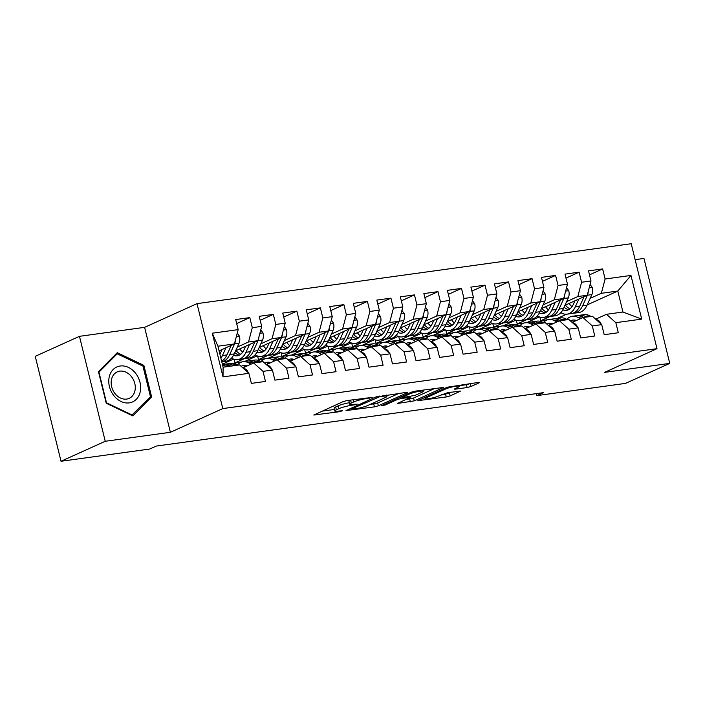 <?xml version="1.0" encoding="UTF-8"?>
<svg xmlns="http://www.w3.org/2000/svg" width="705" height="705" viewBox="0 0 705 705"><rect width="100%" height="100%" fill="white"/><g stroke="black" fill="none" stroke-linecap="round" stroke-linejoin="round"><path stroke-width="1.06" d="M372.178 397.426L347.151 400.528L343.238 401.577L313.804 415.033L339.537 411.685L342.63 410.689L338.611 411.103A9.262 1.287 166.2 0 1 334.76 410.989A9.262 1.287 166.2 0 1 336.373 409.799L338.779 408.706A9.262 1.287 166.2 0 1 351.31 405.357L357.224 404.185L353.566 404.344A9.262 1.287 166.2 0 1 349.706 404.221A9.262 1.287 166.2 0 1 351.319 403.031L353.725 401.947A9.262 1.287 166.2 0 1 366.256 398.598L372.178 397.426M467.08 387.538L470.993 386.499L479.109 382.824L479.611 382.454L478.404 382.418L447.243 387.221L417.818 400.678L446.265 396.959L450.178 395.91L460.488 391.108L447.622 392.676L438.845 395.919A7.746 1.075 166.2 0 1 430.535 398.351A7.746 1.075 166.2 0 1 425.15 398.625A7.746 1.075 166.2 0 1 426.49 397.629L445.534 389.01A7.746 1.075 166.2 0 1 453.844 386.587A7.746 1.075 166.2 0 1 459.237 386.314A7.746 1.075 166.2 0 1 457.889 387.309L454.214 389.116L455.421 389.151L467.08 387.538L466.384 384.71L470.693 383.485M543.414 392.65L156.254 446.071L149.707 449.041L61.027 461.273L105.239 441.277L170.39 432.288L222.789 408.583L656.99 348.675L604.599 372.372L669.75 363.383L625.538 383.379L536.866 395.62L543.414 392.65M407.305 392.729L407.807 392.359L406.6 392.324L375.448 397.126L346.014 410.583L374.461 406.864L378.373 405.816L407.305 392.729L407.19 392.262M415.263 391.134L443.709 387.406L414.276 400.863L397.497 403.48L410.239 397.435L401.295 398.466L397.382 399.506L385.168 405.031L381.581 405.736L411.35 392.174L415.263 391.134M222.789 408.583L197.012 303.644L631.213 243.727L656.99 348.675M223.027 376.884L212.293 333.201L238.167 329.632L234.404 343.943L217.942 346.208L223.097 367.199L223.027 376.884L248.9 373.315L251.368 383.379L265.485 381.431L263.009 371.368L272.421 370.063L274.888 380.136L289.006 378.188L286.53 368.116L295.941 366.82L298.409 376.893L312.526 374.945L310.05 364.873L319.462 363.577L321.938 373.641L336.047 371.694L333.571 361.63L342.982 360.325L345.459 370.398L359.568 368.451L357.091 358.378L366.503 357.082L368.979 367.155L383.088 365.208L380.621 355.135L390.024 353.839L392.5 363.903L406.609 361.965L404.141 351.892L413.544 350.596L416.02 360.66L430.129 358.713L427.662 348.649L437.065 347.345L439.541 357.417L453.65 355.47L451.182 345.397L460.585 344.102L463.062 354.174L477.179 352.227L474.703 342.154L484.115 340.859L486.582 350.923L500.7 348.975L498.224 338.911L507.635 337.607L510.103 347.68L524.22 345.732L521.744 335.668L531.156 334.364L533.623 344.437L547.741 342.489L545.265 332.416L554.676 331.121L557.153 341.194L571.261 339.246L568.785 329.173L578.197 327.878L580.673 337.942L594.782 335.994L592.306 325.93L601.717 324.626L604.194 334.699L618.303 332.751L615.835 322.679L606.494 314.298L622.956 312.024L617.8 291.042L601.339 293.306L590.147 298.374M236.677 323.551L249.808 317.611L235.69 319.559L238.167 329.632M249.808 317.611L252.284 327.684L261.687 326.389L257.924 340.691L235.637 350.773M260.198 320.308L273.329 314.368L259.22 316.316L261.687 326.389M273.329 314.368L275.805 324.441L285.208 323.137L281.445 337.448L259.158 347.53M283.718 317.065L296.849 311.125L282.74 313.073L285.208 323.137M296.849 311.125L299.325 321.189L308.728 319.894L304.965 334.205L282.679 344.287M307.239 313.822L320.37 307.882L306.261 309.83L308.728 319.894M320.37 307.882L322.846 317.946L332.258 316.651L328.495 330.953L306.199 341.035M330.76 310.57L343.89 304.63L329.781 306.578L332.258 316.651M343.89 304.63L346.367 314.703L355.778 313.408L352.015 327.71L329.72 337.792M354.28 307.327L367.411 301.387L353.302 303.335L355.778 313.408M367.411 301.387L369.887 311.46L379.299 310.156L375.536 324.467L353.249 334.549M377.801 304.084L390.94 298.144L376.822 300.092L379.299 310.156M390.94 298.144L393.408 308.208L402.819 306.913L399.056 321.224L376.77 331.306M401.321 300.832L414.461 294.893L400.343 296.84L402.819 306.913M414.461 294.893L416.928 304.965L426.34 303.67L422.577 317.973L400.29 328.054M424.851 297.589L437.981 291.65L423.864 293.597L426.34 303.67M437.981 291.65L440.449 301.722L449.861 300.418L446.098 314.73L423.811 324.811M448.371 294.346L461.502 288.407L447.384 290.354L449.861 300.418M461.502 288.407L463.969 298.471L473.381 297.175L469.618 311.487L447.331 321.568M471.892 291.103L485.022 285.164L470.905 287.111L473.381 297.175M485.022 285.164L487.499 295.228L496.902 293.932L493.139 308.235L470.852 318.325M495.412 287.851L508.543 281.912L494.434 283.859L496.902 293.932M508.543 281.912L511.019 291.985L520.422 290.689L516.659 304.992L494.372 315.073M518.933 284.608L532.063 278.669L517.955 280.616L520.422 290.689M532.063 278.669L534.54 288.742L543.943 287.437L540.18 301.749L517.893 311.83M542.453 281.365L555.584 275.426L541.475 277.373L543.943 287.437M555.584 275.426L558.06 285.49L567.472 284.194L563.709 298.506L541.414 308.587M565.974 278.123L579.105 272.174L564.996 274.122L567.472 284.194M579.105 272.174L581.581 282.247L590.993 280.951L587.23 295.254L564.934 305.336M589.495 274.871L602.625 268.931L588.516 270.879L590.993 280.951M602.625 268.931L605.101 279.004L630.975 275.435L641.709 319.109L615.835 322.679M572.363 322.344L582.973 317.541L592.385 316.245L601.717 324.626M592.306 325.93L582.973 317.541M550.138 316.474L540.761 320.713L539.871 317.091M554.985 318.748L554.474 318.819M547.697 319.753L540.761 320.713M557.496 318.316L566.556 314.219M587.195 304.886L617.8 291.042L630.975 275.435M605.101 279.004L601.339 293.306M548.842 325.587L559.453 320.793L568.865 319.488L578.197 327.878M568.785 329.173L559.453 320.793M524.176 323.005L517.232 323.956L516.351 320.334M539.343 316.915L526.917 322.537M587.23 295.254L577.818 296.558L566.626 301.617M526.617 319.718L517.232 323.956M581.581 282.247L577.818 296.558M525.322 328.83L535.932 324.036L545.335 322.74L554.676 331.121M545.265 332.416L535.932 324.036M500.656 326.248L493.712 327.199L492.821 323.586M515.822 320.158L503.396 325.781M563.709 298.506L554.297 299.801L543.106 304.86M503.097 322.961L493.712 327.199M558.06 285.49L554.297 299.801M501.801 332.081L512.412 327.279L521.815 325.983L531.156 334.364M521.744 335.668L512.412 327.279M477.135 329.491L470.191 330.451L469.301 326.829M492.301 323.41L479.876 329.024M540.18 301.749L530.777 303.044L519.585 308.111M479.576 326.204L470.191 330.451M534.54 288.742L530.777 303.044M478.281 335.324L488.891 330.53L498.294 329.226L507.635 337.607M498.224 338.911L488.891 330.53M453.606 332.734L446.67 333.694L445.78 330.072M468.781 326.653L456.355 332.275M516.659 304.992L507.256 306.296L496.064 311.354M456.047 329.455L446.67 333.694M511.019 291.985L507.256 306.296M454.76 338.567L465.371 333.773L474.773 332.478L484.115 340.859M474.703 342.154L465.371 333.773M430.085 335.985L423.15 336.937L422.26 333.324M445.26 329.896L432.835 335.518M493.139 308.235L483.736 309.539L472.544 314.597M432.526 332.698L423.15 336.937M487.499 295.228L483.736 309.539M431.24 341.81L441.841 337.016L451.253 335.721L460.585 344.102M451.182 345.397L441.841 337.016M406.565 339.228L399.629 340.189L398.739 336.567M421.74 333.139L409.314 338.761M469.618 311.487L460.215 312.782L449.023 317.849M409.006 335.941L399.629 340.189M463.969 298.471L460.215 312.782M407.719 345.062L418.321 340.259L427.732 338.964L437.065 347.345M427.662 348.649L418.321 340.259M383.044 342.471L376.109 343.432L375.219 339.81M398.219 336.391L385.794 342.004M446.098 314.73L436.686 316.025L425.494 321.092M385.485 339.193L376.109 343.432M440.449 301.722L436.686 316.025M384.199 348.305L394.8 343.511L404.212 342.207L413.544 350.596M404.141 351.892L394.8 343.511M359.524 345.723L352.588 346.675L351.698 343.053M374.699 339.634L362.273 345.256M422.577 317.973L413.165 319.277L401.973 324.335M361.965 342.436L352.588 346.675M416.928 304.965L413.165 319.277M360.678 351.548L371.279 346.754L380.691 345.459L390.024 353.839M380.621 355.135L371.279 346.754M336.003 348.966L329.068 349.918L328.177 346.305M351.178 342.877L338.752 348.499M399.056 321.224L389.645 322.52L378.453 327.578M338.444 345.679L329.068 349.918M393.408 308.208L389.645 322.52M337.157 354.8L347.759 349.997L357.171 348.702L366.503 357.082M357.091 358.378L347.759 349.997M312.482 352.209L305.547 353.17L304.657 349.548M327.649 346.129L315.223 351.742M375.536 324.467L366.124 325.763L354.932 330.83M314.923 348.922L305.547 353.17M369.887 311.46L366.124 325.763M313.628 358.043L324.238 353.249L333.65 351.945L342.982 360.325M333.571 361.63L324.238 353.249M288.962 355.452L282.018 356.413L281.136 352.791M304.128 349.372L291.703 354.994M352.015 327.71L342.604 329.006L331.412 334.073M291.403 352.174L282.018 356.413M346.367 314.703L342.604 329.006M290.107 361.286L300.718 356.492L310.121 355.188L319.462 363.577M310.05 364.873L300.718 356.492M265.441 358.704L258.497 359.656L257.607 356.043M280.608 352.615L268.182 358.237M328.495 330.953L319.083 332.258L307.891 337.316M267.882 355.417L258.497 359.656M322.846 317.946L319.083 332.258M266.587 364.529L277.197 359.735L286.6 358.44L295.941 366.82M286.53 368.116L277.197 359.735M241.921 361.947L234.976 362.908L234.086 359.286M257.087 355.858L244.661 361.48M304.965 334.205L295.562 335.501L284.371 340.559M244.362 358.66L234.976 362.908M299.325 321.189L295.562 335.501M243.066 367.781L253.677 362.978L263.08 361.683L272.421 370.063M263.009 371.368L253.677 362.978M233.567 359.109L222.357 364.177M281.445 337.448L272.042 338.744L260.85 343.811M275.805 324.441L272.042 338.744M223.097 367.199L239.559 364.926L248.9 373.315M257.924 340.691L248.521 341.995L237.329 347.054M252.284 327.684L248.521 341.995M536.373 393.628L536.866 395.62M669.75 363.383L643.973 258.435L635.126 259.66M170.39 432.288L144.613 327.34L79.462 336.329L105.239 441.277M79.462 336.329L35.25 356.325L61.027 461.273M144.613 327.34L197.012 303.644M595.892 319.101L606.494 314.298M234.404 343.943L219.088 350.87M212.293 333.201L217.942 346.208M622.956 312.024L641.709 319.109M143.855 365.357L117.277 352.685L98.462 371.623L106.226 403.225L132.804 415.897L151.619 396.959L143.855 365.357L142.595 365.93M349.706 404.221L349.01 401.392A9.262 1.287 166.2 0 1 350.623 400.202L351.099 399.982M349.336 402.722A9.262 1.287 166.2 0 0 338.083 405.868L338.779 408.706M334.76 410.989L334.064 408.151A9.262 1.287 166.2 0 1 335.677 406.961L338.083 405.868M322.026 411.165L334.39 409.464M369.817 404.573L377.677 402.978L398.889 393.39M379.651 396.748L351.513 408.97L355.355 408.794A9.262 1.287 166.2 0 0 367.887 405.445L385.238 397.594A9.262 1.287 166.2 0 0 386.851 396.404A9.262 1.287 166.2 0 0 383 396.289L379.651 396.748L379.484 396.069M434.791 388.437L413.579 398.025L414.276 400.863M405.719 399.62L413.579 398.025M421.907 392.297A7.746 1.075 166.2 0 0 423.256 391.301A7.746 1.075 166.2 0 0 417.862 391.575A7.746 1.075 166.2 0 0 409.552 393.998L402.846 397.038L402.344 397.408L403.551 397.444L415.201 395.329L421.907 392.297M459.087 385.714L466.384 384.71M441.621 394.668L445.569 394.121L451.561 392.13M149.081 398.113L151.619 396.959M222.11 349.504L220.533 352.976A18.727 11.113 82.1 0 1 219.907 354.21M225.988 347.75L222.454 355.531A22.56 13.386 82.1 0 1 220.903 358.29M237.259 333.077L239.488 336.25A7.817 4.635 82.1 0 1 239.039 343.282L234.219 353.91A22.56 13.386 82.1 0 1 225.97 361.224L221.767 361.806A22.56 13.386 -97.9 0 0 229.751 354.527L234.571 343.899A7.817 4.635 -97.9 0 0 235.347 340.348M231.258 345.362L226.922 354.915A22.56 13.386 82.1 0 1 221.626 361.224M248.363 372.83A7.817 4.635 -97.9 0 0 245.358 369.006L242.247 367.34M238.114 365.128L236.801 364.423A22.56 13.386 -97.9 0 0 231.302 363.322L226.834 363.939A22.56 13.386 -97.9 0 0 225.441 364.265M226.349 366.75L225.036 366.045A22.56 13.386 -97.9 0 0 222.577 365.102M233.646 365.745L232.333 365.04A22.56 13.386 -97.9 0 0 226.834 363.939M222.445 364.547L224.005 364.335A22.56 13.386 82.1 0 1 229.504 365.428L230.817 366.133M245.631 346.261L244.053 349.733A18.727 11.113 82.1 0 1 237.206 355.805A18.727 11.113 82.1 0 1 233.514 355.302M249.508 344.498L245.975 352.288A22.56 13.386 82.1 0 1 237.735 359.603A22.56 13.386 82.1 0 1 231.531 358.096M260.788 329.825L263.009 333.007A7.817 4.635 82.1 0 1 262.56 340.039L257.739 350.667A22.56 13.386 82.1 0 1 249.491 357.981L245.023 358.598A22.56 13.386 -97.9 0 0 253.271 351.284L258.092 340.656A7.817 4.635 -97.9 0 0 258.867 337.105M242.696 352.121A18.727 11.113 82.1 0 1 239.762 348.913M254.778 342.119L250.442 351.672A22.56 13.386 82.1 0 1 242.203 358.986L237.735 359.603M234.8 352.615A18.727 11.113 -97.9 0 0 239.392 355.108M243.595 358.669A22.56 13.386 -97.9 0 0 245.023 358.598M240.713 354.254A18.727 11.113 82.1 0 1 236.078 350.579M269.151 343.009L267.574 346.49A18.727 11.113 82.1 0 1 260.727 352.562A18.727 11.113 82.1 0 1 257.034 352.059M273.029 341.255L269.495 349.046A22.56 13.386 82.1 0 1 261.255 356.36A22.56 13.386 82.1 0 1 255.051 354.853M284.309 326.582L286.53 329.764A7.817 4.635 82.1 0 1 286.08 336.787L281.26 347.415A22.56 13.386 82.1 0 1 273.011 354.738L268.543 355.355A22.56 13.386 -97.9 0 0 276.792 348.032L281.612 337.404A7.817 4.635 -97.9 0 0 282.397 333.853M266.217 348.878A18.727 11.113 82.1 0 1 263.282 345.67M278.299 338.876L273.963 348.429A22.56 13.386 82.1 0 1 265.723 355.743L261.255 356.36M258.321 349.372A18.727 11.113 -97.9 0 0 262.912 351.865M267.116 355.417A22.56 13.386 -97.9 0 0 268.543 355.355M264.234 351.011A18.727 11.113 82.1 0 1 259.599 347.327M271.883 369.587A7.817 4.635 -97.9 0 0 268.878 365.754L265.767 364.097M261.634 361.885L260.321 361.18A22.56 13.386 -97.9 0 0 254.822 360.079L250.354 360.696A22.56 13.386 -97.9 0 0 248.962 361.022M251.086 364.15L248.557 362.802A22.56 13.386 -97.9 0 0 243.058 361.7A22.56 13.386 -97.9 0 0 237.523 364.811M247.12 365.948A18.727 11.113 -97.9 0 0 243.586 365.498A18.727 11.113 -97.9 0 0 241.136 366.344M257.166 362.502L255.853 361.797A22.56 13.386 -97.9 0 0 250.354 360.696M243.058 361.7L247.525 361.083A22.56 13.386 82.1 0 1 253.024 362.185L254.338 362.89M245.869 365.578A18.727 11.113 -97.9 0 0 243.251 367.702M295.404 366.336A7.817 4.635 -97.9 0 0 292.399 362.511L289.288 360.845M285.155 358.633L283.842 357.937A22.56 13.386 -97.9 0 0 278.343 356.836L273.875 357.453A22.56 13.386 -97.9 0 0 272.482 357.77M274.606 360.907L272.077 359.559A22.56 13.386 -97.9 0 0 266.578 358.457A22.56 13.386 -97.9 0 0 261.044 361.568M270.641 362.696A18.727 11.113 -97.9 0 0 267.107 362.255A18.727 11.113 -97.9 0 0 264.657 363.093M280.687 359.25L279.374 358.554A22.56 13.386 -97.9 0 0 273.875 357.453M266.578 358.457L271.055 357.84A22.56 13.386 82.1 0 1 276.554 358.942L277.867 359.647M269.398 362.335A18.727 11.113 -97.9 0 0 266.772 364.45M135.695 373.394A19.167 15.202 65.7 0 0 113.153 369.526A19.167 15.202 65.7 0 0 113.734 395.487A19.167 15.202 65.7 0 0 136.276 399.347A19.167 15.202 65.7 0 0 135.695 373.394M131.535 376.752A14.514 11.509 65.7 0 0 117.241 371.887A14.514 11.509 65.7 0 0 114.915 393.478A14.514 11.509 65.7 0 0 129.2 398.343A14.514 11.509 65.7 0 0 131.535 376.752M132.24 415.06L106.481 402.784L98.964 372.161L117.189 353.813L142.948 366.098L150.465 396.712L131.632 415.333M115.312 354.668L117.189 353.813M292.672 339.766L291.094 343.238A18.727 11.113 82.1 0 1 284.256 349.319A18.727 11.113 82.1 0 1 280.555 348.808M296.549 338.012L293.016 345.794A22.56 13.386 82.1 0 1 284.776 353.117A22.56 13.386 82.1 0 1 278.572 351.61M307.829 323.339L310.05 326.512A7.817 4.635 82.1 0 1 309.601 333.544L304.78 344.172A22.56 13.386 82.1 0 1 296.541 351.487L292.064 352.103A22.56 13.386 -97.9 0 0 300.312 344.789L305.133 334.161A7.817 4.635 -97.9 0 0 305.917 330.61M289.737 345.635A18.727 11.113 82.1 0 1 286.803 342.418M301.819 335.624L297.492 345.177A22.56 13.386 82.1 0 1 289.244 352.5L284.776 353.117M281.85 346.12A18.727 11.113 -97.9 0 0 286.433 348.623M290.636 352.174A22.56 13.386 -97.9 0 0 292.064 352.103M287.755 347.768A18.727 11.113 82.1 0 1 283.119 344.084M316.192 336.523L314.615 339.995A18.727 11.113 82.1 0 1 307.777 346.067A18.727 11.113 82.1 0 1 304.084 345.565M320.07 334.769L316.545 342.551A22.56 13.386 82.1 0 1 308.296 349.865A22.56 13.386 82.1 0 1 302.101 348.358M331.35 320.088L333.571 323.269A7.817 4.635 82.1 0 1 333.121 330.301L328.301 340.929A22.56 13.386 82.1 0 1 320.061 348.244L315.593 348.86A22.56 13.386 -97.9 0 0 323.833 341.546L328.653 330.918A7.817 4.635 -97.9 0 0 329.438 327.367M313.258 342.392A18.727 11.113 82.1 0 1 310.323 339.175M325.349 332.381L321.013 341.934A22.56 13.386 82.1 0 1 312.764 349.248L308.296 349.865M305.371 342.877A18.727 11.113 -97.9 0 0 309.953 345.371M314.157 348.931A22.56 13.386 -97.9 0 0 315.593 348.86M311.275 344.516A18.727 11.113 82.1 0 1 306.64 340.841M318.924 363.093A7.817 4.635 -97.9 0 0 315.919 359.268L312.808 357.602M308.675 355.39L307.362 354.685A22.56 13.386 -97.9 0 0 301.863 353.593L297.395 354.21A22.56 13.386 -97.9 0 0 296.003 354.527M298.127 357.664L295.606 356.316A22.56 13.386 -97.9 0 0 290.107 355.214A22.56 13.386 -97.9 0 0 284.564 358.316M294.17 359.453A18.727 11.113 -97.9 0 0 290.627 359.012A18.727 11.113 -97.9 0 0 288.178 359.85M304.207 356.007L302.894 355.302A22.56 13.386 -97.9 0 0 297.395 354.21M290.107 355.214L294.575 354.597A22.56 13.386 82.1 0 1 300.074 355.699L301.387 356.395M292.919 359.092A18.727 11.113 -97.9 0 0 290.293 361.207M342.445 359.85A7.817 4.635 -97.9 0 0 339.44 356.025L336.329 354.359M332.196 352.148L330.883 351.442A22.56 13.386 -97.9 0 0 325.384 350.341L320.916 350.958A22.56 13.386 -97.9 0 0 319.524 351.284M321.647 354.412L319.127 353.064A22.56 13.386 -97.9 0 0 313.628 351.962A22.56 13.386 -97.9 0 0 308.085 355.073M317.691 356.21A18.727 11.113 -97.9 0 0 314.148 355.761A18.727 11.113 -97.9 0 0 311.698 356.607M327.728 352.764L326.415 352.059A22.56 13.386 -97.9 0 0 320.916 350.958M313.628 351.962L318.096 351.346A22.56 13.386 82.1 0 1 323.595 352.447L324.908 353.152M316.439 355.84A18.727 11.113 -97.9 0 0 313.813 357.964M339.713 333.271L338.136 336.752A18.727 11.113 82.1 0 1 331.297 342.824A18.727 11.113 82.1 0 1 327.605 342.322M343.591 331.517L340.066 339.308A22.56 13.386 82.1 0 1 331.817 346.622A22.56 13.386 82.1 0 1 325.622 345.115M354.871 316.845L357.091 320.026A7.817 4.635 82.1 0 1 356.642 327.05L351.821 337.686A22.56 13.386 82.1 0 1 343.582 345.001L339.114 345.617A22.56 13.386 -97.9 0 0 347.353 338.303L352.174 327.666A7.817 4.635 -97.9 0 0 352.958 324.115M336.779 339.14A18.727 11.113 82.1 0 1 333.844 335.933M348.869 329.138L344.533 338.691A22.56 13.386 82.1 0 1 336.285 346.005L331.817 346.622M328.891 339.634A18.727 11.113 -97.9 0 0 333.474 342.128M337.686 345.688A22.56 13.386 -97.9 0 0 339.114 345.617M334.796 341.273A18.727 11.113 82.1 0 1 330.16 337.598M365.965 356.598A7.817 4.635 -97.9 0 0 362.96 352.773L359.85 351.108M355.717 348.904L354.404 348.2A22.56 13.386 -97.9 0 0 348.904 347.098L344.437 347.715A22.56 13.386 -97.9 0 0 343.044 348.032M345.168 351.169L342.648 349.821A22.56 13.386 -97.9 0 0 337.149 348.719A22.56 13.386 -97.9 0 0 331.606 351.83M341.211 352.958A18.727 11.113 -97.9 0 0 337.669 352.518A18.727 11.113 -97.9 0 0 335.219 353.355M351.249 349.521L349.936 348.816A22.56 13.386 -97.9 0 0 344.437 347.715M337.149 348.719L341.617 348.103A22.56 13.386 82.1 0 1 347.116 349.204L348.429 349.909M339.96 352.597A18.727 11.113 -97.9 0 0 337.334 354.712M363.234 330.028L361.656 333.509A18.727 11.113 82.1 0 1 354.818 339.581A18.727 11.113 82.1 0 1 351.125 339.07M367.12 328.274L363.586 336.065A22.56 13.386 82.1 0 1 355.338 343.379A22.56 13.386 82.1 0 1 349.142 341.872M378.391 313.602L380.612 316.783A7.817 4.635 82.1 0 1 380.171 323.806L375.342 334.434A22.56 13.386 82.1 0 1 367.102 341.758L362.634 342.374A22.56 13.386 -97.9 0 0 370.874 335.051L375.695 324.423A7.817 4.635 -97.9 0 0 376.479 320.872M360.299 335.897A18.727 11.113 82.1 0 1 357.364 332.681M372.39 325.886L368.054 335.448A22.56 13.386 82.1 0 1 359.806 342.762L355.338 343.379M352.412 336.391A18.727 11.113 -97.9 0 0 356.994 338.885M361.207 342.436A22.56 13.386 -97.9 0 0 362.634 342.374M358.316 338.03A18.727 11.113 82.1 0 1 353.69 334.346M389.486 353.355A7.817 4.635 -97.9 0 0 386.481 349.53L383.37 347.865M379.237 345.653L377.924 344.957A22.56 13.386 -97.9 0 0 372.425 343.855L367.957 344.472A22.56 13.386 -97.9 0 0 366.565 344.789M368.689 347.926L366.168 346.578A22.56 13.386 -97.9 0 0 360.669 345.476A22.56 13.386 -97.9 0 0 355.126 348.587M364.732 349.715A18.727 11.113 -97.9 0 0 361.189 349.275A18.727 11.113 -97.9 0 0 358.739 350.112M374.769 346.27L373.456 345.573A22.56 13.386 -97.9 0 0 367.957 344.472M360.669 345.476L365.137 344.86A22.56 13.386 82.1 0 1 370.636 345.961L371.949 346.657M363.48 349.354A18.727 11.113 -97.9 0 0 360.854 351.469M386.754 326.785L385.177 330.257A18.727 11.113 82.1 0 1 378.338 336.329A18.727 11.113 82.1 0 1 374.646 335.827M390.64 325.031L387.107 332.813A22.56 13.386 82.1 0 1 378.858 340.127A22.56 13.386 82.1 0 1 372.663 338.62M401.912 310.359L404.141 313.531A7.817 4.635 82.1 0 1 403.692 320.563L398.863 331.191A22.56 13.386 82.1 0 1 390.623 338.506L386.155 339.123A22.56 13.386 -97.9 0 0 394.395 331.808L399.215 321.18A7.817 4.635 -97.9 0 0 399.999 317.629M383.82 332.654A18.727 11.113 82.1 0 1 380.885 329.438M395.91 322.643L391.575 332.196A22.56 13.386 82.1 0 1 383.335 339.51L378.858 340.127M375.932 333.139A18.727 11.113 -97.9 0 0 380.515 335.642M384.727 339.193A22.56 13.386 -97.9 0 0 386.155 339.123M381.837 334.778A18.727 11.113 82.1 0 1 377.21 331.103M410.275 323.542L408.697 327.014A18.727 11.113 82.1 0 1 401.859 333.086A18.727 11.113 82.1 0 1 398.166 332.584M414.161 321.78L410.627 329.57A22.56 13.386 82.1 0 1 402.388 336.884A22.56 13.386 82.1 0 1 396.184 335.377M425.432 307.107L427.662 310.288A7.817 4.635 82.1 0 1 427.212 317.32L422.383 327.948A22.56 13.386 82.1 0 1 414.143 335.263L409.675 335.88A22.56 13.386 -97.9 0 0 417.915 328.565L422.744 317.937A7.817 4.635 -97.9 0 0 423.52 314.386M407.34 329.402A18.727 11.113 82.1 0 1 404.406 326.195M419.431 319.4L415.095 328.953A22.56 13.386 82.1 0 1 406.856 336.267L402.388 336.884M399.453 329.896A18.727 11.113 -97.9 0 0 404.044 332.39M408.248 335.95A22.56 13.386 -97.9 0 0 409.675 335.88M405.357 331.535A18.727 11.113 82.1 0 1 400.731 327.86M433.804 320.29L432.227 323.771A18.727 11.113 82.1 0 1 425.379 329.843A18.727 11.113 82.1 0 1 421.687 329.341M437.682 318.537L434.148 326.327A22.56 13.386 82.1 0 1 425.908 333.641A22.56 13.386 82.1 0 1 419.704 332.134M448.953 303.864L451.182 307.045A7.817 4.635 82.1 0 1 450.733 314.069L445.912 324.705A22.56 13.386 82.1 0 1 437.664 332.02L433.196 332.637A22.56 13.386 -97.9 0 0 441.436 325.313L446.265 314.686A7.817 4.635 -97.9 0 0 447.04 311.134M430.861 326.159A18.727 11.113 82.1 0 1 427.926 322.952M442.951 316.157L438.616 325.71A22.56 13.386 82.1 0 1 430.376 333.024L425.908 333.641M422.974 326.653A18.727 11.113 -97.9 0 0 427.565 329.147M431.768 332.698A22.56 13.386 -97.9 0 0 433.196 332.637M428.878 328.292A18.727 11.113 82.1 0 1 424.251 324.608M457.325 317.047L455.747 320.519A18.727 11.113 82.1 0 1 448.9 326.6A18.727 11.113 82.1 0 1 445.207 326.089M461.202 315.294L457.668 323.075A22.56 13.386 82.1 0 1 449.429 330.398A22.56 13.386 82.1 0 1 443.225 328.891M472.473 300.621L474.703 303.793A7.817 4.635 82.1 0 1 474.253 310.826L469.433 321.454A22.56 13.386 82.1 0 1 461.185 328.768L456.717 329.385A22.56 13.386 -97.9 0 0 464.965 322.07L469.786 311.443A7.817 4.635 -97.9 0 0 470.561 307.891M454.39 322.916A18.727 11.113 82.1 0 1 451.447 319.7M466.472 312.905L462.136 322.458A22.56 13.386 82.1 0 1 453.897 329.781L449.429 330.398M446.494 323.41A18.727 11.113 -97.9 0 0 451.085 325.904M455.289 329.455A22.56 13.386 -97.9 0 0 456.717 329.385M452.407 325.049A18.727 11.113 82.1 0 1 447.772 321.365M480.845 313.804L479.268 317.276A18.727 11.113 82.1 0 1 472.421 323.348A18.727 11.113 82.1 0 1 468.728 322.846M484.723 312.051L481.189 319.832A22.56 13.386 82.1 0 1 472.949 327.146A22.56 13.386 82.1 0 1 466.745 325.639M495.994 297.378L498.224 300.55A7.817 4.635 82.1 0 1 497.774 307.583L492.954 318.211A22.56 13.386 82.1 0 1 484.705 325.525L480.237 326.142A22.56 13.386 -97.9 0 0 488.486 318.827L493.306 308.2A7.817 4.635 -97.9 0 0 494.082 304.648M477.911 319.673A18.727 11.113 82.1 0 1 474.976 316.457M489.993 309.662L485.657 319.215A22.56 13.386 82.1 0 1 477.417 326.53L472.949 327.146M470.015 320.158A18.727 11.113 -97.9 0 0 474.606 322.652M478.81 326.212A22.56 13.386 -97.9 0 0 480.237 326.142M475.928 321.797A18.727 11.113 82.1 0 1 471.292 318.122M504.366 310.552L502.788 314.033A18.727 11.113 82.1 0 1 495.941 320.105A18.727 11.113 82.1 0 1 492.249 319.603M508.243 308.799L504.709 316.589A22.56 13.386 82.1 0 1 496.47 323.903A22.56 13.386 82.1 0 1 490.266 322.396M519.523 294.126L521.744 297.307A7.817 4.635 82.1 0 1 521.295 304.331L516.474 314.968A22.56 13.386 82.1 0 1 508.226 322.282L503.758 322.899A22.56 13.386 -97.9 0 0 512.006 315.584L516.827 304.948A7.817 4.635 -97.9 0 0 517.611 301.396M501.431 316.422A18.727 11.113 82.1 0 1 498.497 313.214M513.513 306.419L509.177 315.972A22.56 13.386 82.1 0 1 500.938 323.287L496.47 323.903M493.535 316.915A18.727 11.113 -97.9 0 0 498.127 319.409M502.33 322.969A22.56 13.386 -97.9 0 0 503.758 322.899M499.448 318.554A18.727 11.113 82.1 0 1 494.813 314.879M527.886 307.31L526.309 310.79A18.727 11.113 82.1 0 1 519.47 316.862A18.727 11.113 82.1 0 1 515.769 316.36M531.764 305.556L528.23 313.346A22.56 13.386 82.1 0 1 519.99 320.66A22.56 13.386 82.1 0 1 513.786 319.154M543.044 290.883L545.265 294.064A7.817 4.635 82.1 0 1 544.815 301.088L539.995 311.716A22.56 13.386 82.1 0 1 531.755 319.039L527.278 319.656A22.56 13.386 -97.9 0 0 535.527 312.333L540.347 301.705A7.817 4.635 -97.9 0 0 541.132 298.153M524.952 313.179A18.727 11.113 82.1 0 1 522.017 309.962M537.034 303.168L532.707 312.729A22.56 13.386 82.1 0 1 524.458 320.044L519.99 320.66M517.065 313.672A18.727 11.113 -97.9 0 0 521.647 316.166M525.851 319.718A22.56 13.386 -97.9 0 0 527.278 319.656M522.969 315.311A18.727 11.113 82.1 0 1 518.334 311.628M413.007 350.112A7.817 4.635 -97.9 0 0 410.01 346.287L406.891 344.622M402.767 342.41L401.445 341.705A22.56 13.386 -97.9 0 0 395.946 340.603L391.478 341.22A22.56 13.386 -97.9 0 0 390.085 341.546M392.209 344.683L389.689 343.326A22.56 13.386 -97.9 0 0 384.19 342.233A22.56 13.386 -97.9 0 0 378.647 345.335M388.252 346.472A18.727 11.113 -97.9 0 0 384.71 346.032A18.727 11.113 -97.9 0 0 382.26 346.869M398.29 343.027L396.977 342.322A22.56 13.386 -97.9 0 0 391.478 341.22M384.19 342.233L388.658 341.617A22.56 13.386 82.1 0 1 394.157 342.709L395.47 343.414M387.001 346.102A18.727 11.113 -97.9 0 0 384.375 348.226M436.527 346.869A7.817 4.635 -97.9 0 0 433.531 343.035L430.42 341.379M426.287 339.167L424.974 338.462A22.56 13.386 -97.9 0 0 419.475 337.36L414.998 337.977A22.56 13.386 -97.9 0 0 413.606 338.303M415.73 341.431L413.209 340.083A22.56 13.386 -97.9 0 0 407.71 338.982A22.56 13.386 -97.9 0 0 402.167 342.092M411.773 343.229A18.727 11.113 -97.9 0 0 408.239 342.78A18.727 11.113 -97.9 0 0 405.78 343.626M421.81 339.784L420.497 339.079A22.56 13.386 -97.9 0 0 414.998 337.977M407.71 338.982L412.178 338.365A22.56 13.386 82.1 0 1 417.677 339.466L418.99 340.171M410.521 342.859A18.727 11.113 -97.9 0 0 407.895 344.983M460.057 343.617A7.817 4.635 -97.9 0 0 457.051 339.792L453.941 338.127M449.808 335.915L448.495 335.219A22.56 13.386 -97.9 0 0 442.996 334.117L438.528 334.734A22.56 13.386 -97.9 0 0 437.126 335.051M439.25 338.188L436.73 336.84A22.56 13.386 -97.9 0 0 431.231 335.739A22.56 13.386 -97.9 0 0 425.688 338.849M435.293 339.977A18.727 11.113 -97.9 0 0 431.76 339.537A18.727 11.113 -97.9 0 0 429.301 340.374M445.34 336.532L444.027 335.836A22.56 13.386 -97.9 0 0 438.528 334.734M431.231 335.739L435.699 335.122A22.56 13.386 82.1 0 1 441.198 336.223L442.511 336.928M434.042 339.616A18.727 11.113 -97.9 0 0 431.416 341.731M483.577 340.374A7.817 4.635 -97.9 0 0 480.572 336.549L477.461 334.884M473.328 332.672L472.015 331.967A22.56 13.386 -97.9 0 0 466.516 330.874L462.048 331.491A22.56 13.386 -97.9 0 0 460.647 331.808M462.78 334.945L460.25 333.597A22.56 13.386 -97.9 0 0 454.751 332.496A22.56 13.386 -97.9 0 0 449.208 335.598M458.814 336.734A18.727 11.113 -97.9 0 0 455.28 336.294A18.727 11.113 -97.9 0 0 452.83 337.131M468.86 333.289L467.547 332.584A22.56 13.386 -97.9 0 0 462.048 331.491M454.751 332.496L459.219 331.879A22.56 13.386 82.1 0 1 464.718 332.98L466.031 333.676M457.563 336.373A18.727 11.113 -97.9 0 0 454.937 338.488M507.098 337.131A7.817 4.635 -97.9 0 0 504.093 333.306L500.982 331.641M496.849 329.429L495.536 328.724A22.56 13.386 -97.9 0 0 490.037 327.622L485.569 328.239A22.56 13.386 -97.9 0 0 484.176 328.565M486.3 331.694L483.771 330.345A22.56 13.386 -97.9 0 0 478.272 329.244A22.56 13.386 -97.9 0 0 472.738 332.355M482.335 333.491A18.727 11.113 -97.9 0 0 478.801 333.042A18.727 11.113 -97.9 0 0 476.351 333.888M492.381 330.046L491.068 329.341A22.56 13.386 -97.9 0 0 485.569 328.239M478.272 329.244L482.74 328.627A22.56 13.386 82.1 0 1 488.239 329.728L489.552 330.433M481.083 333.121A18.727 11.113 -97.9 0 0 478.466 335.245M530.618 333.879A7.817 4.635 -97.9 0 0 527.613 330.055L524.502 328.389M520.369 326.186L519.056 325.481A22.56 13.386 -97.9 0 0 513.557 324.379L509.089 324.996A22.56 13.386 -97.9 0 0 507.697 325.313M509.821 328.451L507.292 327.102A22.56 13.386 -97.9 0 0 501.793 326.001A22.56 13.386 -97.9 0 0 496.258 329.112M505.855 330.24A18.727 11.113 -97.9 0 0 502.321 329.799A18.727 11.113 -97.9 0 0 499.871 330.636M515.901 326.803L514.588 326.098A22.56 13.386 -97.9 0 0 509.089 324.996M501.793 326.001L506.269 325.384A22.56 13.386 82.1 0 1 511.768 326.486L513.081 327.19M504.613 329.878A18.727 11.113 -97.9 0 0 501.986 331.993M554.139 330.636A7.817 4.635 -97.9 0 0 551.134 326.812L548.023 325.146M543.89 322.934L542.577 322.238A22.56 13.386 -97.9 0 0 537.078 321.136L532.61 321.753A22.56 13.386 -97.9 0 0 531.217 322.07M533.341 325.208L530.812 323.859A22.56 13.386 -97.9 0 0 525.322 322.758A22.56 13.386 -97.9 0 0 519.779 325.869M529.385 326.997A18.727 11.113 -97.9 0 0 525.842 326.556A18.727 11.113 -97.9 0 0 523.392 327.393M539.422 323.551L538.109 322.855A22.56 13.386 -97.9 0 0 532.61 321.753M525.322 322.758L529.79 322.141A22.56 13.386 82.1 0 1 535.289 323.243L536.602 323.947M528.133 326.635A18.727 11.113 -97.9 0 0 525.507 328.75M551.407 304.067L549.829 307.539A18.727 11.113 82.1 0 1 542.991 313.61A18.727 11.113 82.1 0 1 539.299 313.108M555.284 302.313L551.759 310.094A22.56 13.386 82.1 0 1 543.511 317.409A22.56 13.386 82.1 0 1 537.316 315.902M566.564 287.64L568.785 290.812A7.817 4.635 82.1 0 1 568.336 297.845L563.515 308.473A22.56 13.386 82.1 0 1 555.276 315.787L550.808 316.404A22.56 13.386 -97.9 0 0 559.047 309.09L563.868 298.462A7.817 4.635 -97.9 0 0 564.652 294.91M548.472 309.936A18.727 11.113 82.1 0 1 545.538 306.719M560.563 299.925L556.227 309.477A22.56 13.386 82.1 0 1 547.979 316.801L543.511 317.409M540.585 310.42A18.727 11.113 -97.9 0 0 545.168 312.923M549.371 316.474A22.56 13.386 -97.9 0 0 550.808 316.404M546.49 312.068A18.727 11.113 82.1 0 1 541.854 308.385M577.659 327.393A7.817 4.635 -97.9 0 0 574.654 323.569L571.543 321.903M567.41 319.691L566.097 318.986A22.56 13.386 -97.9 0 0 560.598 317.885L556.13 318.501A22.56 13.386 -97.9 0 0 554.738 318.827M556.862 321.965L554.341 320.608A22.56 13.386 -97.9 0 0 548.842 319.515A22.56 13.386 -97.9 0 0 543.299 322.617M552.905 323.754A18.727 11.113 -97.9 0 0 549.362 323.313A18.727 11.113 -97.9 0 0 546.913 324.15M562.942 320.308L561.629 319.603A22.56 13.386 -97.9 0 0 556.13 318.501M548.842 319.515L553.31 318.898A22.56 13.386 82.1 0 1 558.809 319.991L560.123 320.696M551.654 323.383A18.727 11.113 -97.9 0 0 549.028 325.507M574.928 300.824L573.35 304.296A18.727 11.113 82.1 0 1 566.512 310.367A18.727 11.113 82.1 0 1 562.819 309.865M578.805 299.061L575.28 306.851A22.56 13.386 82.1 0 1 567.032 314.166A22.56 13.386 82.1 0 1 560.836 312.659M590.085 284.388L592.306 287.57A7.817 4.635 82.1 0 1 591.856 294.602L587.036 305.23A22.56 13.386 82.1 0 1 578.796 312.544L574.328 313.161A22.56 13.386 -97.9 0 0 582.568 305.847L587.388 295.219A7.817 4.635 -97.9 0 0 588.173 291.667M571.993 306.684A18.727 11.113 82.1 0 1 569.058 303.476M584.084 296.682L579.748 306.234A22.56 13.386 82.1 0 1 571.499 313.549L567.032 314.166M564.106 307.177A18.727 11.113 -97.9 0 0 568.688 309.671M572.901 313.231A22.56 13.386 -97.9 0 0 574.328 313.161M570.01 308.816A18.727 11.113 82.1 0 1 565.375 305.142M601.18 324.15A7.817 4.635 -97.9 0 0 598.175 320.317L595.064 318.66M590.931 316.448L589.618 315.743A22.56 13.386 -97.9 0 0 584.119 314.642L579.651 315.258A22.56 13.386 -97.9 0 0 578.259 315.584M580.382 318.713L577.862 317.365A22.56 13.386 -97.9 0 0 572.363 316.263A22.56 13.386 -97.9 0 0 566.82 319.374M576.426 320.511A18.727 11.113 -97.9 0 0 572.883 320.061A18.727 11.113 -97.9 0 0 570.433 320.907M586.463 317.065L585.15 316.36A22.56 13.386 -97.9 0 0 579.651 315.258M572.363 316.263L576.831 315.646A22.56 13.386 82.1 0 1 582.33 316.748L583.643 317.453M575.174 320.14A18.727 11.113 -97.9 0 0 572.548 322.264M366.089 397.911L366.256 398.598M353.179 399.7L353.725 401.947M350.623 400.202L351.319 403.031M354.315 404.238L354.483 404.917M351.116 404.555L351.31 405.357M335.677 406.961L336.373 409.799M339.369 410.997L339.537 411.685M314.844 414.417L315.012 415.069M369.261 397.479L369.429 398.158M377.677 402.978L378.373 405.816M373.765 404.027L374.461 406.864M347.054 409.966L347.212 410.618M376.708 396.677L376.911 397.479M351.293 408.054L351.513 408.97M382.833 395.602L383 396.289M443.092 387.309L443.207 387.776M409.667 399.074L410.363 401.912M398.545 402.863L398.704 403.516M408.865 396.712L409.032 397.391M400.916 396.897L401.295 398.466M397.153 398.589L397.382 399.506M384.939 404.115L385.168 405.031M409.332 393.09L409.552 393.998M402.617 396.122L402.846 397.038M455.254 388.499L455.421 389.151M445.313 388.094L445.534 389.01M426.269 396.712L426.49 397.629M459.872 391.011L459.986 391.478M449.482 393.073L450.178 395.91M445.569 394.121L446.265 396.959M418.858 400.061L419.017 400.713M478.995 382.357L479.109 382.824M470.297 383.661L470.993 386.499M239.392 336.118L236.351 336.541M226.922 354.915L222.454 355.531M234.219 353.91L229.751 354.527M239.039 343.282L234.571 343.899M232.333 365.04L236.801 364.423M225.036 366.045L229.504 365.428M244.265 369.156L245.358 369.006M262.912 332.875L259.872 333.289M250.442 351.672L245.975 352.288M257.739 350.667L253.271 351.284M262.56 340.039L258.092 340.656M286.442 329.632L283.392 330.046M273.963 348.429L269.495 349.046M281.26 347.415L276.792 348.032M286.08 336.787L281.612 337.404M255.853 361.797L260.321 361.18M248.557 362.802L253.024 362.185M267.785 365.904L268.878 365.754M279.374 358.554L283.842 357.937M272.077 359.559L276.554 358.942M291.306 362.661L292.399 362.511M309.962 326.38L306.913 326.803M297.492 345.177L293.016 345.794M304.78 344.172L300.312 344.789M309.601 333.544L305.133 334.161M333.483 323.137L330.433 323.56M321.013 341.934L316.545 342.551M328.301 340.929L323.833 341.546M333.121 330.301L328.653 330.918M302.894 355.302L307.362 354.685M295.606 356.316L300.074 355.699M314.827 359.418L315.919 359.268M326.415 352.059L330.883 351.442M319.127 353.064L323.595 352.447M338.347 356.175L339.44 356.025M357.003 319.894L353.963 320.308M344.533 338.691L340.066 339.308M351.821 337.686L347.353 338.303M356.642 327.05L352.174 327.666M349.936 348.816L354.404 348.2M342.648 349.821L347.116 349.204M361.876 352.923L362.96 352.773M380.524 316.642L377.483 317.065M368.054 335.448L363.586 336.065M375.342 334.434L370.874 335.051M380.171 323.806L375.695 324.423M373.456 345.573L377.924 344.957M366.168 346.578L370.636 345.961M385.397 349.68L386.481 349.53M404.044 313.399L401.004 313.822M391.575 332.196L387.107 332.813M398.863 331.191L394.395 331.808M403.692 320.563L399.215 321.18M427.565 310.156L424.525 310.579M415.095 328.953L410.627 329.57M422.383 327.948L417.915 328.565M427.212 317.32L422.744 317.937M451.085 306.913L448.045 307.327M438.616 325.71L434.148 326.327M445.912 324.705L441.436 325.313M450.733 314.069L446.265 314.686M474.606 303.661L471.566 304.084M462.136 322.458L457.668 323.075M469.433 321.454L464.965 322.07M474.253 310.826L469.786 311.443M498.127 300.418L495.086 300.841M485.657 319.215L481.189 319.832M492.954 318.211L488.486 318.827M497.774 307.583L493.306 308.2M521.656 297.175L518.607 297.589M509.177 315.972L504.709 316.589M516.474 314.968L512.006 315.584M521.295 304.331L516.827 304.948M545.176 293.923L542.127 294.346M532.707 312.729L528.23 313.346M539.995 311.716L535.527 312.333M544.815 301.088L540.347 301.705M396.977 342.322L401.445 341.705M389.689 343.326L394.157 342.709M408.918 346.437L410.01 346.287M420.497 339.079L424.974 338.462M413.209 340.083L417.677 339.466M432.438 343.185L433.531 343.035M444.027 335.836L448.495 335.219M436.73 336.84L441.198 336.223M455.959 339.942L457.051 339.792M467.547 332.584L472.015 331.967M460.25 333.597L464.718 332.98M479.479 336.699L480.572 336.549M491.068 329.341L495.536 328.724M483.771 330.345L488.239 329.728M503 333.456L504.093 333.306M514.588 326.098L519.056 325.481M507.292 327.102L511.768 326.486M526.52 330.204L527.613 330.055M538.109 322.855L542.577 322.238M530.812 323.859L535.289 323.243M550.041 326.961L551.134 326.812M568.697 290.68L565.648 291.103M556.227 309.477L551.759 310.094M563.515 308.473L559.047 309.09M568.336 297.845L563.868 298.462M561.629 319.603L566.097 318.986M554.341 320.608L558.809 319.991M573.562 323.718L574.654 323.569M592.218 287.437L589.177 287.86M579.748 306.234L575.28 306.851M587.036 305.23L582.568 305.847M591.856 294.602L587.388 295.219M585.15 316.36L589.618 315.743M577.862 317.365L582.33 316.748M597.091 320.475L598.175 320.317M350.914 408.221L351.161 409.226M386.525 395.091L386.851 396.404M410.019 396.554L410.239 397.435M422.947 390.068L423.256 391.301M402.088 396.36L402.344 397.408M458.937 385.106L459.237 386.314M424.842 397.356L425.15 398.625"/></g></svg>
